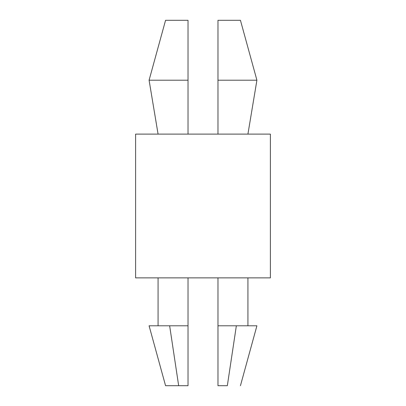 <?xml version="1.0" encoding="UTF-8"?>
<svg xmlns="http://www.w3.org/2000/svg" width="406" height="406" viewBox="0 0 406 406"><rect width="100%" height="100%" fill="white"/><g stroke="black" fill="none" stroke-linecap="round" stroke-linejoin="round"><path stroke-width="0.61" d="M158.076 134.112L149.088 80.2L158.076 134.112M158.076 325.8L158.076 277.877L158.076 325.8M240.438 20.3L256.912 80.2L217.976 80.2L217.976 134.112L217.976 80.2L256.912 80.2L240.438 20.3L217.976 20.3L217.976 80.2L217.976 20.3L240.438 20.3M165.562 385.7L149.088 325.8L165.562 385.7L178.665 385.7L165.562 385.7M169.647 325.8L178.665 385.7L169.647 325.8L149.088 325.8L188.024 325.8L188.024 385.7L178.665 385.7L169.647 325.8L178.665 385.7L188.024 385.7L188.024 277.877L188.024 325.8L169.647 325.8M227.335 385.7C244.31 385.7 244.31 385.7 227.335 385.7L217.976 385.7L217.976 325.8L256.912 325.8L236.353 325.8L227.335 385.7C244.31 385.7 244.31 385.7 227.335 385.7L236.353 325.8L217.976 325.8L217.976 277.877L217.976 385.7L227.335 385.7M135.609 277.877L270.391 277.877L135.609 277.877L135.609 134.112L135.609 277.877M270.391 134.112L135.609 134.112L270.391 134.112L270.391 277.877M188.024 134.112L188.024 80.2L149.088 80.2L188.024 80.2L188.024 20.3L165.562 20.3L188.024 20.3L165.562 20.3L188.024 20.3L188.024 134.112M256.912 325.8L240.438 385.7M247.924 134.112L256.912 80.2M247.924 325.8L247.924 277.877M165.562 20.3L149.088 80.2"/></g></svg>
